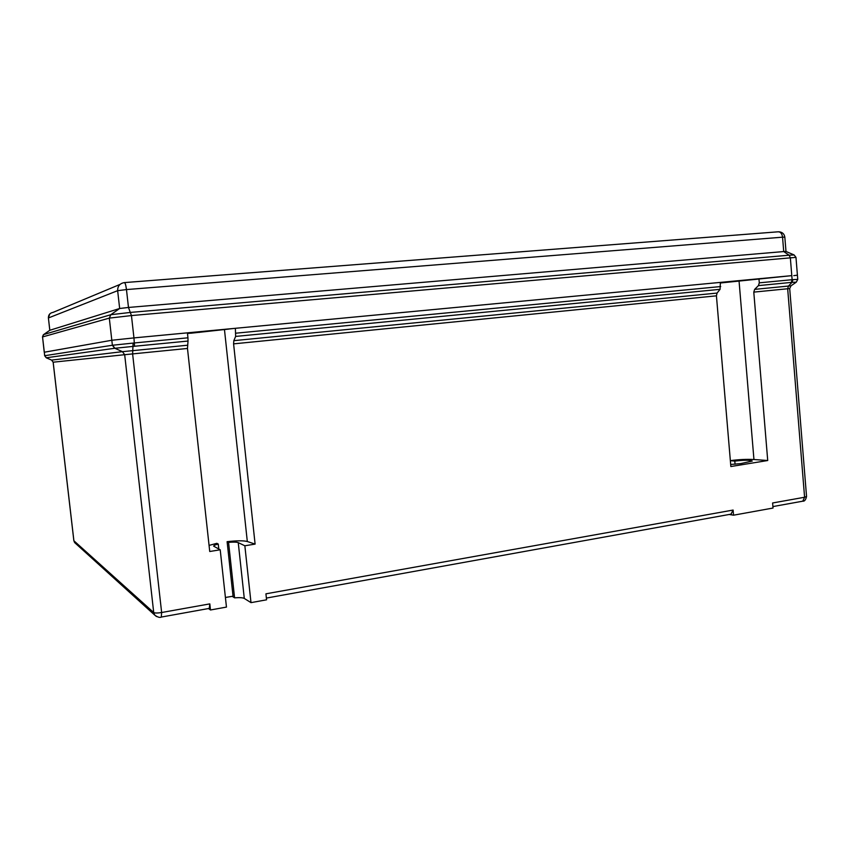 <?xml version="1.0" encoding="UTF-8"?>
<svg xmlns="http://www.w3.org/2000/svg" width="849" height="849" viewBox="0 0 849 849"><rect width="100%" height="100%" fill="white"/><g stroke="black" fill="none" stroke-linecap="round" stroke-linejoin="round"><path stroke-width="1.27" d="M730.978 514.154L733.111 510.058L265.928 593.822L266.565 599.819L250.996 602.641L244.289 598.439C242.75 597.654 239.514 597.452 234.579 597.845L228.551 542.373L227.108 541.673L233.04 596.21L225.41 597.463M730.681 464.477L740.678 463.607L752.256 461.049C749.826 459.956 744.011 459.978 734.799 461.113L730.363 460.678M733.111 510.058L733.547 515.194L773.036 508.042L772.611 502.979L804.587 497.249L787.67 288.756L753.785 292.12L767.719 460.519L730.851 466.536L716.429 295.834L233.592 343.866L255.103 544.103L244.852 545.78L250.996 602.641M767.719 460.519L753.944 459.511C746.812 459.129 738.948 459.5 730.352 460.636M228.551 542.373C233.496 541.959 236.733 542.044 238.251 542.638L244.852 545.78M227.108 541.673C236.839 540.58 243.567 540.526 247.314 541.513L255.103 544.103M134.535 346.254L114.636 348.302L112.386 345.256L109.309 318.11L42.546 336.936L44.244 352.239L111.813 340.258L133.951 337.902L111.813 340.258L44.318 352.218L44.647 355.71L112.386 345.256L134.513 342.943L187.958 337.806L188.022 341.054L134.535 346.254L133.951 337.902L187.406 332.85L187.958 337.806M720.069 289.329L235.64 336.427L233.836 340.661L717.065 293.075L720.069 289.329L720.366 282.399L235.375 328.308L187.48 333.519M720.759 282.95L791.788 275.638L133.951 337.902L131.446 315.573L109.309 318.11L110.837 314.703L130.746 312.39L789.103 255.209L794.155 254.965L795.98 257.364L131.446 315.573L128.475 307.455L119.656 308.495L110.837 314.703L43.617 334.58L42.546 336.936L44.721 355.667L46.419 357.864M235.64 336.427L235.375 328.308M717.065 293.075L716.429 295.834M233.836 340.661L233.592 343.866M758.953 278.737L759.293 282.834L758.433 285.604L754.634 289.382L791.003 285.805L796.298 282.165L792.011 282.356L792.998 279.618L797.752 279.406L796.298 282.165M208.504 608.542L210.488 609.985L226.46 607.088L220.209 549.791L209.735 551.5L187.48 348.451L188.022 341.054M210.488 609.985L209.82 603.883L209.268 608.393M753.785 292.12L754.634 289.382M759.293 282.834L792.998 279.618M44.647 355.71L46.249 357.8L51.587 360.103L46.249 357.8L44.657 355.699M53.169 362.194L73.895 540.771L153.711 612.532L124.676 354.702L53.169 362.194L51.587 360.103L122.436 351.666L114.87 348.292L112.662 345.235M187.48 348.451L132.614 353.906L133.091 343.102M209.066 545.398L216.845 543.328L218.246 544.039C215.222 544.814 213.693 545.525 213.661 546.162L220.209 549.791M218.798 549.059L218.246 544.039M234.579 597.845L232.212 596.316M735.064 464.254L734.799 461.113M733.547 515.194L729.142 514.483M793.73 275.649L797.413 275.172L797.752 279.406M752.532 279.47L720.376 282.515M190.972 333.211L228.551 329.104L187.427 332.999M120.059 284.394L53.116 312.358C49.932 312.941 48.361 314.809 48.404 317.961L49.794 330.282L119.656 308.495L117.65 290.676L48.404 317.961L49.826 330.261L43.554 334.633M806.55 496.495C805.712 499.923 804.459 501.483 802.783 501.175L804.587 497.249L806.55 496.495L789.697 288.554L787.67 288.756L788.466 286.049L792.011 282.356L791.31 282.409L792.117 279.682L790.334 257.693L789.103 255.209L783.712 251.559L785.994 251.442L784.826 237.115L782.555 237.179L783.712 251.559L128.475 307.455L126.469 289.573L117.65 290.676C117.597 286.102 119.826 283.407 124.336 282.6C125.164 282.728 125.875 285.052 126.469 289.573L782.555 237.179C782.003 233.56 780.518 231.766 778.077 231.809L124.485 282.59M772.908 506.577L802.284 501.271M235.895 333.19L720.716 286.548M791.31 282.409L758.433 285.604M187.406 345.235L122.436 351.666L124.676 354.702L132.614 353.906L161.639 612.511L209.82 603.883M114.636 348.302L46.313 357.769M156.481 616.533L154.741 615.111L153.711 612.532C154.9 613.169 157.543 613.158 161.639 612.511L161.278 617.064M73.874 540.622L75.561 543.413M753.944 459.511L739.054 281.008M247.314 541.513L224.486 329.794M244.289 598.439L238.251 542.638M48.372 317.993L49.815 313.875M199.282 331.874L199.345 332.415M731.445 514.069L266.384 598.078M209.47 608.362L161.437 617.043C159.845 617.86 157.617 617.212 154.741 615.111L74.627 542.575L73.852 540.707L53.137 362.194L51.587 360.103M789.697 288.554L791.003 285.805M797.413 275.172L795.98 257.364M785.972 251.463L793.995 254.891M784.826 237.115C784.253 233.772 782.194 231.989 778.671 231.777M42.471 336.979L43.32 334.814"/></g></svg>
